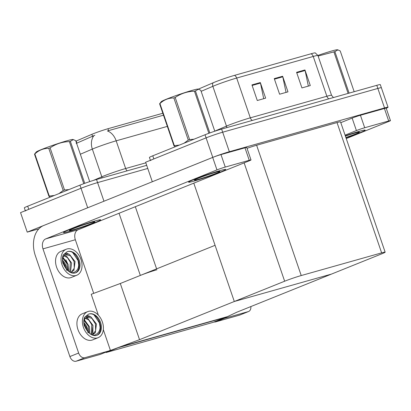 <?xml version="1.0" encoding="UTF-8"?>
<svg xmlns="http://www.w3.org/2000/svg" width="411" height="411" viewBox="0 0 411 411"><rect width="100%" height="100%" fill="white"/><g stroke="black" fill="none" stroke-linecap="round" stroke-linejoin="round"><path stroke-width="0.62" d="M156.91 269.76A12.387 0.668 161.1 0 0 140.331 275.427L120.305 283.498L139.54 339.671L110.441 350.455L118.157 347.685L225.238 317.487L220.311 319.47L223.101 318.684L236.685 312.273L381.798 253.818A12.387 0.668 161.1 0 0 385.148 252.164A12.387 0.668 161.1 0 0 381.634 252.868L301.227 275.55A12.387 0.668 161.1 0 0 284.648 281.216L139.54 339.671M38.87 228.845L27.229 232.128L20.55 212.626L81.013 188.264A12.387 0.668 -18.9 0 1 97.592 182.597L147.765 168.448L97.592 182.597A12.387 0.668 -18.9 0 0 81.013 188.264L28.76 209.317A12.387 0.668 -18.9 0 0 25.405 210.971M27.229 232.128L87.692 207.771A12.387 0.668 -18.9 0 1 88.694 207.375M75.876 141.184A11.148 0.601 -18.9 0 1 76.163 141.055L91.874 134.315A11.148 0.601 -18.9 0 1 107.959 128.73L162.833 113.251M106.172 352.515L213.252 322.311L227.149 316.717L120.074 346.915L106.172 352.515L106.028 352.088M98.357 315.16L91.211 294.281L120.305 283.498L215.076 245.316L234.311 301.494L331.456 274.096L234.311 301.494L193.792 183.152M110.441 350.455L103.325 329.668M150.493 160.578A12.387 0.668 -18.9 0 1 153.842 158.929L206.096 137.875A12.387 0.668 -18.9 0 1 222.675 132.208L377.853 88.442A12.387 0.668 -18.9 0 1 381.367 87.738A12.387 0.668 -18.9 0 0 377.853 88.442L222.675 132.208A12.387 0.668 -18.9 0 0 206.096 137.875L145.633 162.232L152.311 181.739L212.775 157.382A12.387 0.668 -18.9 0 1 229.353 151.716L384.532 107.949A12.387 0.668 -18.9 0 1 388.046 107.245A12.387 0.668 -18.9 0 1 386.217 108.257M385.148 252.164L340.534 121.867A12.387 0.668 161.1 0 0 337.025 122.57L256.618 145.247A12.387 0.668 161.1 0 0 247.026 148.325M94.859 135.24L76.174 143.434M163.501 115.198L107.405 130.95A14.452 10.296 74.2 0 1 116.169 140.824A16.517 0.894 161.1 0 0 94.068 148.381A16.517 0.894 161.1 0 0 92.336 149.095L80.345 154.243M25.318 210.704L24.336 207.848A12.387 0.668 -18.9 0 1 27.691 206.194L79.945 185.145A12.387 0.668 -18.9 0 1 96.523 179.479L146.696 165.33M251.943 84.907L257.286 100.51L265.655 98.152L260.312 82.544L251.943 84.907M263.713 98.697L260.466 83.099A3.303 2.353 -105.8 0 0 260.312 82.544M296.583 72.315L301.926 87.923L310.295 85.56L304.952 69.957L296.583 72.315M308.353 86.11L305.106 70.512A3.303 2.353 -105.8 0 0 304.952 69.957M274.26 78.609L279.603 94.217L287.977 91.853L282.634 76.251L274.26 78.609M286.035 92.403L282.783 76.806A3.303 2.353 -105.8 0 0 282.634 76.251M198.266 89.166L213.068 82.811A14.868 0.801 -18.9 0 1 234.522 75.362L311.076 53.774A14.868 0.801 -18.9 0 1 315.237 52.88L317.924 55.511A16.517 0.894 161.1 0 0 313.239 56.451A4.131 2.939 -105.8 0 0 311.076 53.774M150.4 160.316L149.424 157.459A12.387 0.668 -18.9 0 1 152.774 155.805L205.027 134.757A12.387 0.668 -18.9 0 1 221.606 129.09L376.784 85.324A12.387 0.668 -18.9 0 1 380.298 84.615L388.046 107.245M345.995 137.813A19.615 1.058 161.1 0 0 359.856 132.748A19.615 1.058 161.1 0 0 365.158 130.133A19.615 1.058 161.1 0 0 345.307 135.805A19.615 1.058 -18.9 0 1 365.158 130.133A19.615 1.058 -18.9 0 1 359.856 132.748A19.615 1.058 -18.9 0 1 345.995 137.813M364.701 127.744A6.196 0.334 161.1 0 0 356.409 130.58L352.135 118.096A6.196 0.334 -18.9 0 1 360.426 115.26L364.701 127.744L388.693 120.978L384.419 108.494A6.196 0.334 -18.9 0 1 386.176 108.139L390.45 120.623A6.196 0.334 161.1 0 0 388.693 120.978M360.426 115.26L384.419 108.494M352.135 118.096L340.806 122.658M248.583 311.507L239.829 315.032A6.196 4.336 -111.9 0 1 239.515 315.139L248.27 311.61A6.196 4.336 68.1 0 0 248.583 311.507A6.196 4.336 68.1 0 0 250.88 306.555M223.502 318.494A6.196 4.336 68.1 0 0 224.278 318.376L215.523 321.905L239.515 315.139M215.523 321.905A6.196 4.336 -111.9 0 1 214.09 321.977M224.278 318.376L248.27 311.61M346.257 138.579L388.775 121.451A6.196 0.334 161.1 0 0 390.45 120.623M345.081 135.142L356.409 130.58M193.91 179.55A19.615 1.058 161.1 0 0 188.603 182.165A19.615 1.058 161.1 0 0 200.301 179.196A19.615 1.058 161.1 0 0 220.414 172.075A19.615 1.058 161.1 0 0 225.716 169.455A19.615 1.058 161.1 0 0 214.018 172.43A19.615 1.058 161.1 0 0 193.91 179.55A19.615 1.058 -18.9 0 1 214.018 172.43A19.615 1.058 -18.9 0 1 225.716 169.455A19.615 1.058 -18.9 0 1 220.414 172.075A19.615 1.058 -18.9 0 1 200.301 179.196A19.615 1.058 -18.9 0 1 188.603 182.165A19.615 1.058 -18.9 0 1 193.91 179.55M68.822 229.939A19.615 1.058 161.1 0 0 63.52 232.554A19.615 1.058 161.1 0 0 75.218 229.585A19.615 1.058 161.1 0 0 95.326 222.464A19.615 1.058 161.1 0 0 100.633 219.849A19.615 1.058 161.1 0 0 88.935 222.819A19.615 1.058 161.1 0 0 68.822 229.939A19.615 1.058 -18.9 0 1 88.935 222.819A19.615 1.058 -18.9 0 1 100.633 219.849A19.615 1.058 -18.9 0 1 95.326 222.464A19.615 1.058 -18.9 0 1 75.218 229.585A19.615 1.058 -18.9 0 1 63.52 232.554A19.615 1.058 -18.9 0 1 68.822 229.939M225.259 167.072A6.196 0.334 161.1 0 0 216.967 169.902L212.693 157.423A6.196 0.334 -18.9 0 1 220.984 154.587L225.259 167.072L249.251 160.305L244.977 147.821A6.196 0.334 -18.9 0 1 246.734 147.467L251.008 159.951A6.196 0.334 161.1 0 0 249.251 160.305M220.984 154.587L244.977 147.821M212.693 157.423L43.7 225.5A24.778 17.647 -105.8 0 0 35.3 255.519L69.891 356.563L78.645 353.034L42.985 248.871A8.261 5.882 74.2 0 1 45.785 238.868L216.967 169.902M109.141 350.83L100.387 354.359A6.196 4.336 -111.9 0 1 100.073 354.467L108.828 350.937A6.196 4.336 68.1 0 0 109.141 350.83A6.196 4.336 68.1 0 0 110.292 350.023M78.645 353.034A6.196 4.336 68.1 0 0 84.836 357.704L76.081 361.233L100.073 354.467M76.081 361.233A6.196 4.336 -111.9 0 1 69.891 356.563M84.836 357.704L108.828 350.937M93.703 293.356L75.347 239.747L42.985 248.871M45.785 238.868L78.147 229.739L249.333 160.778A6.196 0.334 161.1 0 0 251.008 159.951M78.147 229.739A8.261 5.882 -105.8 0 0 75.347 239.747M66.284 249.21L60.813 251.414A14.041 9.828 68.1 0 0 56.749 267.612A14.041 9.828 68.1 0 0 70.6 277.702A14.041 9.828 68.1 0 0 71.303 277.461L76.775 275.257A14.041 9.828 68.1 0 0 80.839 259.058A14.041 9.828 68.1 0 0 66.988 248.968A14.041 9.828 68.1 0 0 66.284 249.21A14.041 9.828 68.1 0 0 62.225 265.408A14.041 9.828 68.1 0 0 76.071 275.498A14.041 9.828 68.1 0 0 76.775 275.257M62.503 259.295A9.335 6.535 68.1 0 1 65.883 254.445A9.335 6.535 68.1 0 1 66.351 254.286A9.335 6.535 68.1 0 1 69.505 254.424L66.664 253.161L63.541 254.594C61.568 259.146 62.503 263.954 66.346 269.015A11.354 7.948 68.1 0 0 75.203 272.961A11.354 7.948 68.1 0 0 75.773 272.77A11.354 7.948 68.1 0 0 79.056 259.665A11.354 7.948 68.1 0 0 67.856 251.506A11.354 7.948 68.1 0 0 67.286 251.702A11.354 7.948 68.1 0 0 66.993 251.83L67.789 251.532C71.54 250.859 74.745 253.063 77.412 258.144C79.996 265.542 78.676 270.381 73.456 272.657L71.062 272.683M75.357 272.919A11.354 7.948 68.1 0 0 77.412 258.144M63.027 257.435L68.118 264.371L68.113 270.875M62.775 258.134L66.901 263.636L67.491 270.299M64.352 255.452L66.402 255.991L71.596 262.973L70.476 271.733L70.076 272.231M63.982 255.848L67.414 257.635L70.399 262.295L69.665 272M69.505 254.424L75.069 261.571L73.949 270.33L70.764 272.56M65.59 254.573L70.476 255.878L74.088 261.535L74.237 268.291L70.985 272.498M66.176 266.749A11.354 7.948 68.1 0 0 64.558 262.716M66.567 270.315L66.15 266.657L64.609 262.814L62.549 260.127M65.565 268.044A11.354 7.948 68.1 0 0 62.734 261.509M66.346 269.015L62.934 263.328C62.148 260.184 62.251 257.373 63.237 254.892L66.993 251.83M65.822 259.783L68.082 264.617L68.596 271.27M72.629 252.431L78.075 260.595L78.737 265.1M87.656 311.63L82.185 313.834A14.041 9.828 68.1 0 0 78.121 330.033A14.041 9.828 68.1 0 0 91.972 340.123A14.041 9.828 68.1 0 0 92.675 339.882L98.147 337.678A14.041 9.828 68.1 0 0 102.205 321.479A14.041 9.828 68.1 0 0 88.36 311.389A14.041 9.828 68.1 0 0 87.656 311.63A14.041 9.828 68.1 0 0 83.592 327.829A14.041 9.828 68.1 0 0 97.443 337.919A14.041 9.828 68.1 0 0 98.147 337.678M83.875 321.715A9.335 6.535 68.1 0 1 87.25 316.866A9.335 6.535 68.1 0 1 87.723 316.706A9.335 6.535 68.1 0 1 90.872 316.845L88.036 315.581L84.913 317.015C82.935 321.566 83.875 326.37 87.718 331.436A11.354 7.948 68.1 0 0 96.575 335.381A11.354 7.948 68.1 0 0 97.145 335.186A11.354 7.948 68.1 0 0 100.428 322.085A11.354 7.948 68.1 0 0 89.228 313.927A11.354 7.948 68.1 0 0 88.658 314.117A11.354 7.948 68.1 0 0 88.365 314.245L89.161 313.953C92.907 313.28 96.117 315.478 98.784 320.559C101.363 327.963 100.048 332.797 94.823 335.073L92.429 335.099M96.729 335.335A11.354 7.948 68.1 0 0 98.784 320.559M84.399 319.856L89.49 326.791L89.485 333.295M84.142 320.549L88.273 326.057L88.858 332.715M85.719 317.867L87.774 318.407L92.963 325.389L91.848 334.148L91.448 334.652M85.349 318.268L88.786 320.051L91.766 324.716L91.037 334.42M90.872 316.845L96.441 323.991L95.321 332.751L92.131 334.98M86.962 316.994L91.848 318.299L95.455 323.955L95.609 330.711L92.352 334.919M87.548 329.165A11.354 7.948 68.1 0 0 85.925 325.137M87.939 332.735L87.522 329.072L85.981 325.229L83.916 322.548M86.937 330.465A11.354 7.948 68.1 0 0 84.101 323.925M87.718 331.436L84.306 325.743C83.52 322.599 83.618 319.789 84.609 317.313L88.365 314.245M86.839 317.056L92.927 325.635L92.865 334.621M92.819 334.749L92.665 335.135M93.996 314.847L99.441 323.01L100.109 327.516M345.415 136.123A13.465 0.73 -18.9 0 1 359.312 132.09A13.465 0.73 -18.9 0 1 355.7 133.919A13.465 0.73 -18.9 0 1 345.887 137.495M91.17 223.635A13.465 0.73 -18.9 0 1 77.047 228.624A13.465 0.73 -18.9 0 1 69.341 230.52A13.465 0.73 -18.9 0 1 72.978 228.768A13.465 0.73 -18.9 0 1 86.464 223.985A13.465 0.73 -18.9 0 1 94.782 221.812A13.465 0.73 -18.9 0 1 91.17 223.635M216.258 173.247A13.465 0.73 -18.9 0 1 202.13 178.235A13.465 0.73 -18.9 0 1 194.429 180.131A13.465 0.73 -18.9 0 1 198.061 178.379A13.465 0.73 -18.9 0 1 211.547 173.591A13.465 0.73 -18.9 0 1 219.87 171.418A13.465 0.73 -18.9 0 1 216.258 173.247M317.893 55.423A19.409 1.048 -18.9 0 1 331.944 50.938A19.409 1.048 -18.9 0 1 337.339 49.767L337.914 49.88L334.888 51.611L349.103 93.127M348.117 93.41L333.902 51.889L318.109 56.05M333.902 51.889A22.302 1.207 -18.9 0 1 334.4 51.745A22.302 1.207 -18.9 0 1 334.888 51.611M354.174 91.699L340.221 50.943L337.914 49.88M50.363 197.059L48.919 196.268L34.503 154.166L36.245 152.003A19.409 1.048 -18.9 0 1 48.092 147.004A19.409 1.048 -18.9 0 1 67.419 140.66A19.409 1.048 -18.9 0 1 72.809 139.483L73.384 139.596L70.358 141.327L84.743 183.332M34.503 154.166A22.302 1.207 -18.9 0 1 34.848 153.966L49.263 196.068L54.319 195.466M59.004 193.581L63.191 190.457L48.775 148.356C43.474 148.34 38.834 150.21 34.848 153.966M48.775 148.356A22.302 1.207 -18.9 0 1 50.111 147.878L64.522 189.98L68.914 189.589M83.777 183.681L69.372 141.605C62.333 141.8 55.911 143.891 50.111 147.878M69.372 141.605A22.302 1.207 -18.9 0 1 69.875 141.461A22.302 1.207 -18.9 0 1 70.358 141.327M63.191 190.457A22.302 1.207 -18.9 0 1 64.522 189.98M48.919 196.268A22.302 1.207 -18.9 0 1 49.263 196.068M89.711 181.605L75.696 140.665L73.384 139.596M175.451 146.67L174.002 145.874L159.591 103.778L161.333 101.615A19.409 1.048 -18.9 0 1 173.18 96.616A19.409 1.048 -18.9 0 1 192.502 90.266A19.409 1.048 -18.9 0 1 197.897 89.095L198.472 89.208L195.446 90.939L209.826 132.938M159.591 103.778A22.302 1.207 -18.9 0 1 159.936 103.577L174.346 145.679L179.401 145.078M184.087 143.192L188.274 140.069L173.863 97.967C168.561 97.952 163.917 99.822 159.936 103.577M173.863 97.967A22.302 1.207 -18.9 0 1 175.194 97.489L189.61 139.591L194.002 139.195M208.86 133.287L194.46 91.216C187.416 91.406 180.994 93.503 175.194 97.489M194.46 91.216A22.302 1.207 -18.9 0 1 194.958 91.072A22.302 1.207 -18.9 0 1 195.446 90.939M188.274 140.069A22.302 1.207 -18.9 0 1 189.61 139.591M174.002 145.874A22.302 1.207 -18.9 0 1 174.346 145.679M214.799 131.212L200.779 90.271L198.472 89.208M140.331 275.427L119.046 213.263M103.968 201.22L96.523 179.479M87.692 207.771L79.945 185.145M156.606 268.871L135.322 206.707M76.163 141.055L76.893 143.182M91.874 134.315L92.598 136.437M107.959 128.73L108.627 130.672M212.775 157.382L205.027 134.757M229.353 151.716L221.606 129.09M384.532 107.949L376.784 85.324M381.634 252.868L337.025 122.57M301.227 275.55L256.618 145.247M284.648 281.216L244.134 162.874M127.215 170.822A4.131 2.939 74.2 0 1 125.653 168.52L145.838 162.828M93.718 135.861A14.452 11.749 66.8 0 0 92.336 149.095L101.82 176.797A16.517 0.894 -18.9 0 1 103.551 176.078A16.517 0.894 -18.9 0 1 125.653 168.52L116.169 140.824L167.334 126.393M27.691 206.194L28.76 209.317M93.389 180.414L101.82 176.797A4.131 3.355 -113.2 0 1 102.062 177.917M252.303 120.428A4.131 2.939 74.2 0 1 250.304 117.834L326.863 96.246A16.517 0.894 -18.9 0 1 331.549 95.301L317.924 55.511M213.068 82.811A4.131 3.355 66.8 0 0 212.847 86.32L226.471 126.11A16.517 0.894 -18.9 0 1 228.203 125.391A16.517 0.894 -18.9 0 1 250.304 117.834L236.685 78.044A16.517 0.894 161.1 0 0 212.847 86.32L201.149 91.34M234.522 75.362A4.131 2.939 74.2 0 1 236.685 78.044L313.239 56.451L326.863 96.246A4.131 2.939 74.2 0 0 328.862 98.84M152.774 155.805L153.842 158.929M214.768 131.135L226.471 126.11A4.131 3.355 -113.2 0 1 226.738 127.641M274.45 79.159L282.783 76.806M296.768 72.86L305.106 70.512M252.128 85.452L260.466 83.099M333.439 97.546L331.549 95.301"/></g></svg>
